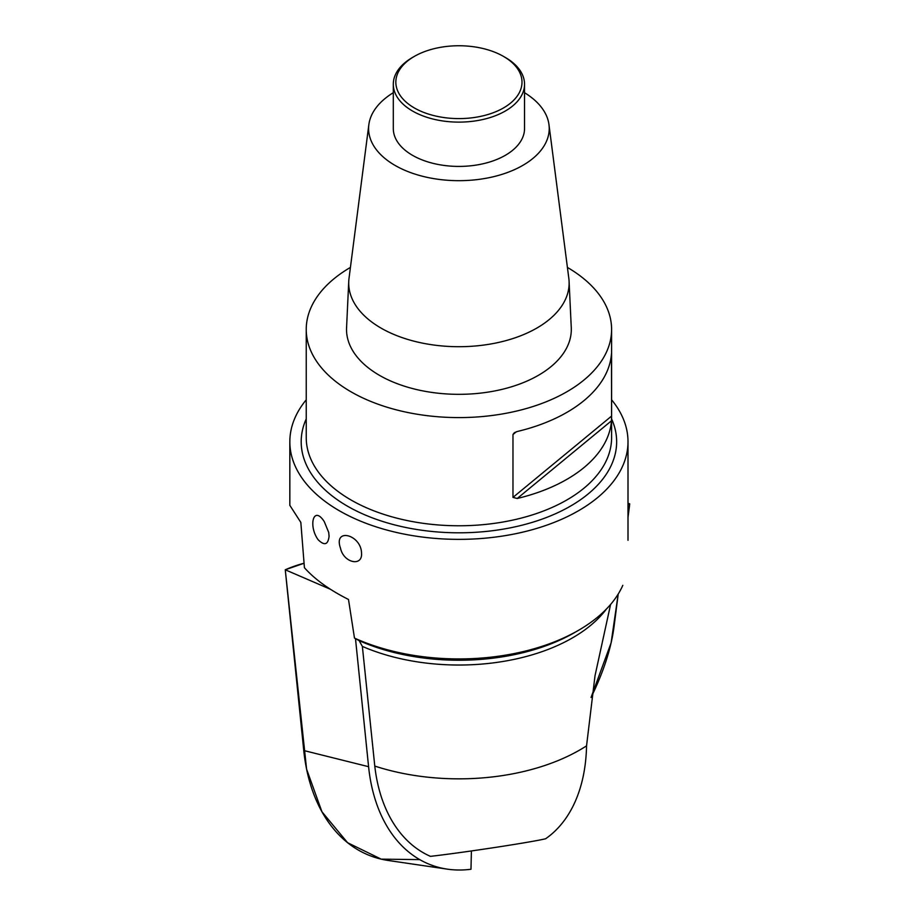 <?xml version="1.0" encoding="UTF-8"?>
<svg xmlns="http://www.w3.org/2000/svg" width="915" height="915" viewBox="0 0 915 915"><rect width="100%" height="100%" fill="white"/><g stroke="black" fill="none" stroke-linecap="round" stroke-linejoin="round"><path stroke-width="1.37" d="M289.895 505.423L300.829 522.408L304.421 567.712C314.771 579.321 329.469 589.912 348.489 599.462L354.482 638.087L359.16 640.649L362.363 646.413L374.784 766.072A164.906 110.292 -69.5 0 0 430.427 856.349A65.994 1.658 -8.4 0 0 496.079 847.301A65.994 1.658 -8.4 0 0 545.615 838.758A171.54 111.287 64.9 0 0 586.549 745.851L595.013 675.739L610.591 604.449M611.597 399.798A169.081 97.619 180 0 1 627.999 441.739A169.081 97.619 180 0 1 523.62 531.935A169.081 97.619 180 0 1 339.351 510.764A169.081 97.619 180 0 1 289.838 441.739A169.081 97.619 180 0 1 306.239 399.798M622.806 585.326A169.081 97.619 180 0 1 578.474 630.332A169.081 97.619 180 0 1 354.482 638.087M340.494 548.211C333.06 527.177 361.505 534.6 361.539 553.484C362.432 566.854 343.64 563 340.494 548.211M318.123 539.713C324.436 545.958 328.085 544.802 329.08 536.213L328.714 532.45L324.287 521.664C313.525 504.806 308.035 525.725 318.123 539.713M567.403 267.42A152.679 88.149 180 0 1 611.597 329.446A152.679 88.149 180 0 1 529.419 407.632A152.679 88.149 180 0 1 371.341 401.651A152.679 88.149 180 0 1 306.239 329.446A152.679 88.149 180 0 1 350.422 267.42M517.238 498.481A152.679 88.149 0 0 0 611.46 420.797L517.238 498.481L512.972 497.394L611.586 416.085L611.46 353.819A152.679 88.149 180 0 1 517.238 431.514L514.333 432.726L512.972 434.522L512.972 497.394M611.46 353.819L611.586 353.236M611.586 416.085L611.46 420.797M524.535 92.712A90.31 52.144 180 0 1 548.977 124.657L568.821 278.354A110.212 63.627 180 0 1 569.084 281.351L571.269 327.684A112.385 64.885 180 0 1 512.16 386.588A112.385 64.885 180 0 1 394.457 382.596A112.385 64.885 180 0 1 346.568 327.684L348.752 281.351A110.212 63.627 180 0 1 349.015 278.354L368.848 124.657A90.31 52.144 180 0 1 393.301 92.712M569.084 281.351A110.212 63.627 180 0 1 511.13 339.11A110.212 63.627 180 0 1 395.703 335.199A110.212 63.627 180 0 1 348.752 281.351M548.977 124.657A90.31 52.144 180 0 1 503.57 173.861A90.31 52.144 180 0 1 407.118 171.254A90.31 52.144 180 0 1 368.848 124.657M503.525 56.421L505.309 57.451A65.617 37.881 180 0 1 524.535 84.237L524.535 128.535A65.617 37.881 180 0 1 489.216 162.138A65.617 37.881 180 0 1 421.277 159.565A65.617 37.881 180 0 1 393.301 128.535L393.301 84.237A65.617 37.881 180 0 1 412.516 57.451L414.301 56.421A63.089 36.428 0 0 0 422.73 112.007A63.089 36.428 0 0 0 507.242 105.591A63.089 36.428 0 0 0 503.525 56.421A63.089 36.428 0 0 0 414.301 56.421M524.535 84.237A65.617 37.881 180 0 1 489.216 117.841A65.617 37.881 180 0 1 421.277 115.267A65.617 37.881 180 0 1 393.301 84.237M355.489 638.636L368.585 766.69A173.209 115.85 -69.5 0 0 447.332 869.147A173.209 115.85 -69.5 0 0 470.985 869.25L471.397 850.95M330.326 589.226L285.263 569.782L303.757 750.517A185.905 124.337 110.5 0 0 388.269 860.477L447.332 869.147M304.043 563.251A185.905 124.337 110.5 0 0 285.263 569.782L304.043 563.251M629.737 503.891A185.905 87.062 -52 0 0 627.999 505.069L629.737 503.891L627.999 517.433L629.737 503.891L627.999 503.147M614.079 626.409L618.208 594.041L611.106 642.856L591.044 697.482A185.905 87.062 -52 0 0 614.079 626.409M419.745 859.608L381.189 859.139L347.586 842.704L321.943 811.777L306.594 769.16L285.263 569.782M586.549 745.851A171.082 98.774 180 0 1 374.784 766.072M606.485 608.967A160.685 92.77 180 0 1 362.363 646.413M359.16 640.649A163.613 94.462 0 0 0 574.609 632.574L578.474 630.332M611.597 418.887A157.723 91.065 180 0 1 537.219 520.795A157.723 91.065 180 0 1 347.391 506.132A157.723 91.065 180 0 1 306.239 418.887M306.239 329.446L306.239 437.622A152.679 88.149 0 0 0 350.96 499.956A152.679 88.149 0 0 0 371.341 509.827A152.679 88.149 0 0 0 529.419 515.808A152.679 88.149 0 0 0 611.597 437.622L611.597 329.446M516.346 431.766L512.972 434.545M303.757 750.517L368.585 766.69M289.838 441.739L289.838 505.423M627.999 441.739L627.999 540.308"/></g></svg>
